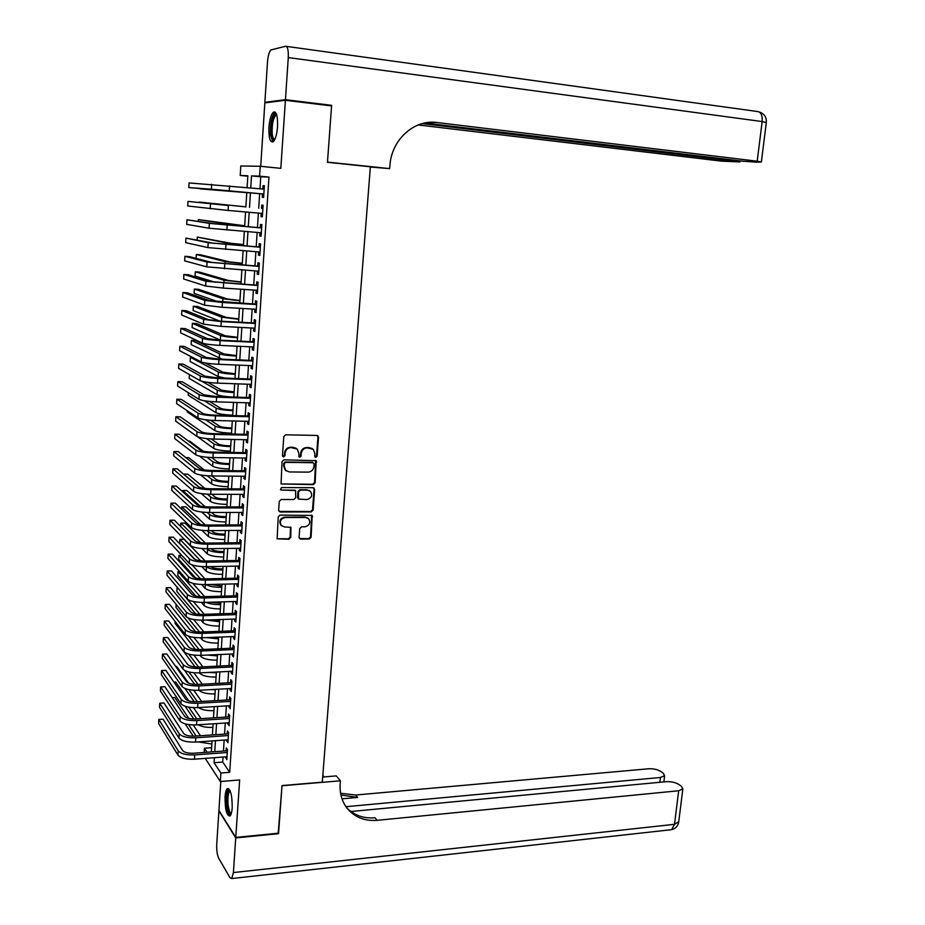 <?xml version="1.0" encoding="UTF-8"?>
<svg xmlns="http://www.w3.org/2000/svg" width="925" height="925" viewBox="0 0 925 925"><rect width="100%" height="100%" fill="white"/><g stroke="black" fill="none" stroke-linecap="round" stroke-linejoin="round"><path stroke-width="1.39" d="M315.83 457.378L317.125 456.152L318.524 437.271L316.94 435.455L285.686 434.796L283.802 436.565L282.472 455.643L283.605 456.915L284.923 455.678L285.097 453.215C285.675 449.747 287.675 447.862 291.086 447.573L297.237 449.076L298.856 453.435L299.029 456.834L299.804 457.147L301.099 455.921L301.284 453.47C301.862 450.012 303.851 448.139 307.227 447.85L313.263 449.296L314.905 453.678L314.72 456.118L315.83 457.378M315.009 457.008L316.547 455.817L317.946 436.947L317.368 435.525M282.761 456.522L284.368 455.331L284.542 452.88L285.097 453.215M298.96 456.765L300.533 455.574L300.706 453.123L301.284 453.47M232.198 807.895C232.244 795.315 230.614 788.898 227.307 788.643C226.128 789.719 225.376 792.447 225.052 796.841C224.995 809.317 226.625 815.711 229.943 816.047C231.111 814.994 231.863 812.277 232.198 807.895M277.558 126.69C277.847 116.018 276.459 111.173 273.372 112.156C271.083 114.457 269.614 119.51 268.955 127.303C268.655 137.894 270.054 142.727 273.141 141.779C275.407 139.536 276.876 134.507 277.558 126.69M299.064 537.39L300.648 539.125L309.274 539.032L311.101 537.275L312.176 515.445L280.055 515.086L278.194 516.855L277.153 538.847L288.889 539.24L290.739 537.483L290.947 527.389L284.553 526.938L281.385 525.597C279.292 521.48 280.564 518.786 285.212 517.526L305.62 517.445L308.649 518.705C310.8 522.798 309.563 525.493 304.926 526.799L301.55 526.822L299.712 528.58L299.064 537.39M223.064 757.043L222.728 762.05L229.701 772.317L220.902 773.011L220.347 781.521L205.211 758.384M247.831 176.213L240.211 175.472L240.801 165.991L260.226 166.269L280.818 168.35L285.397 100.282L331.578 105.912L327.462 162.303L370.37 166.789L322.293 782.168L282.032 785.579L278.564 833.182L235.771 837.414L239.644 779.948L220.347 781.521M260.226 166.269L259.578 176.178L251.519 175.877L250.756 187.891M229.701 772.317L268.967 177.091L259.578 176.178M313.297 484.631L315.136 482.885L316.188 460.685L283.929 459.829L282.056 461.598L281.05 483.96L313.297 484.631L312.719 484.261L314.558 482.503L315.598 460.338L316.188 460.685M314.65 489.475L313.113 510.172L311.274 511.918L280.275 511.999L278.656 510.23L279.281 501.292L281.142 499.523L293.803 499.546L295.665 497.789L295.618 490.562L281.293 490.042L280.472 489.695L281.466 487.556L313.066 487.706L314.65 489.475L314.072 489.094L312.534 509.767L313.113 510.172M220.809 781.486L218.936 810.393L235.771 837.414M285.397 100.282L264.839 102.883L260.723 166.315M262.48 193.926L262.261 197.326L263.613 197.43L264.388 185.74L263.024 185.659L262.804 189.024M261.22 213.34L261 216.681L262.342 216.855L263.105 205.211L261.752 205.073L261.532 208.46M259.948 232.695L259.74 235.956L261.081 236.176L261.844 224.59L260.492 224.405L260.272 227.77M258.688 251.958L258.48 255.127L259.821 255.416L260.572 243.888L259.231 243.633L259.012 246.987M257.439 271.129L257.243 274.216L258.572 274.563L259.324 263.082L257.983 262.781L257.763 266.123M256.19 290.207L255.994 293.225L257.323 293.618L258.063 282.194L256.745 281.836L256.526 285.154M254.953 309.193L254.757 312.141L256.075 312.592L256.826 301.215L255.508 300.798L255.288 304.105M253.716 328.097L253.531 330.965L254.838 331.474L255.577 320.154L254.271 319.68L254.051 322.975M252.49 346.921L252.305 349.696L253.612 350.263L254.352 339.001L253.045 338.469L252.826 341.753M251.265 365.653L251.091 368.358L252.386 368.971L253.126 357.755L251.82 357.177L251.612 360.438M250.051 384.291L249.877 386.916L251.172 387.587L251.901 376.429L250.606 375.793L250.398 379.042M248.837 402.849L248.675 405.404L249.958 406.121L250.687 395.021L249.392 394.328L249.183 397.553M247.634 421.326L247.472 423.8L248.744 424.575L249.472 413.521L248.189 412.77L247.981 415.996M246.432 439.71L246.27 442.115L247.542 442.936L248.27 431.929L246.987 431.131L246.778 434.345M245.241 458.014L245.079 460.338L246.351 461.228L247.067 450.267L245.796 449.411L245.588 452.603M244.05 476.236L243.899 478.491L245.16 479.416L245.865 468.512L244.605 467.611L244.397 470.79M242.859 494.366L242.72 496.552L243.969 497.534L244.686 486.677L243.425 485.729L243.217 488.886M241.679 512.427L241.541 514.543L242.789 515.572L243.495 504.761L242.246 503.755L242.038 506.9M240.512 530.395L240.373 532.442L241.61 533.517L242.315 522.764L241.078 521.712L240.87 524.845M239.344 548.294L239.205 550.259L240.442 551.393L241.148 540.674L239.91 539.576L239.702 542.697M238.176 566.1L238.049 568.008L239.274 569.187L239.98 558.515L238.742 557.37L238.546 560.469M237.02 583.825L236.904 585.664L238.118 586.889L238.812 576.275L237.586 575.072L237.39 578.171M235.863 601.481L235.748 603.25L236.962 604.522L237.656 593.954L236.442 592.705L236.233 595.781M234.719 619.056L234.603 620.756L235.817 622.074L236.499 611.552L235.297 610.257L235.089 613.321M233.574 636.55L233.47 638.181L234.673 639.545L235.355 629.069L234.152 627.728L233.956 630.781M232.441 653.963L232.337 655.524L233.528 656.947L234.21 646.517L233.019 645.13L232.811 648.159M231.308 671.307L231.204 672.799L232.395 674.267L233.077 663.884L231.886 662.45L231.689 665.468M230.175 688.558L230.082 689.992L231.273 691.507L231.944 681.17L230.753 679.69L230.556 682.696M229.053 705.752L230.14 708.666L230.822 698.375L229.631 696.849L229.446 699.855M227.943 722.853L229.03 725.755L229.701 715.511L228.521 713.938L228.325 716.921M226.822 739.896L227.908 742.775L228.579 732.577L227.411 730.958L227.215 733.93M268.967 177.091L260.757 176.791L259.983 188.758M259.659 193.66L258.711 208.218M258.399 213.097L257.462 227.538M257.138 232.464L256.213 246.778M255.89 251.739L254.965 265.914M254.641 270.933L253.727 284.969M253.404 290.022L252.49 303.943M252.167 309.031L251.265 322.825M250.929 327.959L250.051 341.614M249.715 346.783L248.837 360.322M248.49 365.537L247.623 378.938M247.276 384.187L246.42 397.472M246.073 402.768L245.218 415.915M244.871 421.257L244.027 434.288M243.68 439.653L242.836 452.568M242.489 457.979L241.656 470.756M241.298 476.213L240.477 488.874M240.118 494.355L239.309 506.912M238.951 512.427L238.141 524.857M237.783 530.418L236.985 542.732M236.615 548.328L235.829 560.515M235.459 566.146L234.673 578.229M234.302 583.895L233.528 595.862M233.158 601.562L232.395 613.414M232.013 619.149L231.25 630.885M230.88 636.654L230.128 648.275M229.747 654.079L228.995 665.595M228.625 671.434L227.874 682.835M227.504 688.709L226.764 700.005M226.382 705.902L225.654 717.095M225.272 723.026L224.544 734.115M224.162 740.081L223.445 751.054M225.723 756.847L226.798 759.714L227.469 749.562L226.301 747.897L226.105 750.857M204.159 752.453L204.425 748.221L207.108 752.245M211.594 747.701L204.425 748.221M214.38 757.702L214.057 762.709L220.902 773.011M250.444 192.805L249.507 207.397M249.195 212.299L248.27 226.775M247.958 231.713L247.044 246.062M246.721 251.045L245.819 265.267M245.495 270.297L244.593 284.38M244.269 289.444L243.379 303.4M243.055 308.499L242.165 322.328M241.841 327.473L240.963 341.175M240.639 346.366L239.772 359.929M239.436 365.155L238.581 378.603M238.245 383.863L237.39 397.183M237.054 402.491L236.21 415.683M235.863 421.025L235.031 434.091M234.696 439.479L233.863 452.429M233.516 457.852L232.695 470.675M232.348 476.132L231.539 488.828M231.192 494.332L230.383 506.912M230.036 512.45L229.238 524.914M228.88 530.488L228.093 542.825M227.735 548.444L226.949 560.666M226.59 566.308L225.816 578.426M225.457 584.103L224.694 596.093M224.324 601.817L223.573 613.691M223.202 619.449L222.451 631.208M222.081 637.001L221.341 648.656M220.971 654.472L220.231 666.012M219.849 671.874L219.121 683.298M218.751 689.183L218.023 700.514M217.653 706.434L216.936 717.65M216.554 723.593L215.849 734.704M215.467 740.682L214.762 751.678M247.114 187.544L247.854 175.75L240.211 175.472M211.328 751.933L212.022 740.925M212.403 734.936L213.108 723.812M213.49 717.858L214.195 706.631M214.577 700.711L215.294 689.379M215.664 683.482L216.392 672.036M216.762 666.185L217.491 654.622M217.861 648.807L218.601 637.14M218.971 631.347L219.722 619.565M220.081 613.807L220.832 601.921M221.202 596.197L221.965 584.184M222.324 578.495L223.087 566.377M223.445 560.723L224.22 548.49M224.578 542.871L225.365 530.511M225.723 524.938L226.509 512.462M226.856 506.912L227.654 494.32M228.012 488.816L228.81 476.109M229.157 470.64L229.978 457.806M230.313 452.371L231.134 439.41M231.481 434.022L232.314 420.944M232.649 415.591L233.493 402.387M233.828 397.068L234.673 383.736M235.008 378.464L235.852 365.005M236.187 359.779L237.054 346.193M237.378 341.001L238.245 327.288M238.581 322.131L239.448 308.291M239.772 303.18L240.662 289.213M240.986 284.137L241.876 270.042M242.2 265.012L243.102 250.779M243.414 245.784L244.327 231.423M244.639 226.475L245.564 211.975M245.865 207.073L246.802 192.458M260.757 176.791L251.519 175.877M222.728 762.05L214.057 762.709M263.024 185.659L264.377 185.786M261 216.681L262.353 216.797M259.74 235.956L261.093 236.06M258.48 255.127L259.832 255.231M257.243 274.216L258.584 274.309M255.994 293.225L257.347 293.306M254.757 312.141L256.098 312.211M253.531 330.965L254.872 331.034M252.305 349.696L253.647 349.766M251.091 368.358L252.421 368.404M249.877 386.916L251.207 386.962M248.675 405.404L250.004 405.439M247.472 423.8L248.79 423.835M246.27 442.115L247.599 442.138M245.079 460.338L246.408 460.361M243.899 478.491L245.218 478.502M242.72 496.552L244.038 496.563M241.541 514.543L242.859 514.531M240.373 532.442L241.679 532.43M239.205 550.259L240.523 550.248M238.049 568.008L239.355 567.973M236.904 585.664L238.199 585.629M235.748 603.25L237.054 603.204M234.603 620.756L235.91 620.71M233.47 638.181L234.765 638.123M232.337 655.524L233.632 655.467M231.204 672.799L232.499 672.741M230.082 689.992L231.377 689.923M228.972 707.116L230.256 707.035M227.851 724.159L229.134 724.078M226.741 741.133L228.024 741.041M225.642 758.026L226.926 757.933M312.026 448.428L309.817 447.897M300.706 453.123C301.296 449.677 303.273 447.804 306.649 447.515L309.239 447.561M296.012 448.197L293.699 447.619M284.542 452.88C285.131 449.411 287.12 447.527 290.531 447.238L293.144 447.284M281.027 483.937L312.719 484.261M314.142 463.957L313.032 462.708L285.675 462.361L284.368 463.598L284.183 466.188L285.721 470.432L289.363 471.947L308.037 472.132C311.401 471.819 313.367 469.958 313.957 466.524L314.142 463.957M286.264 470.906L285.166 470.073L283.64 465.83L283.813 463.24L285.12 462.003L312.453 462.361M279.038 511.433L310.708 511.513L312.534 509.767M295.133 490.227L281.293 490.042M306.846 499.569C311.54 498.251 312.766 495.522 310.511 491.372L307.539 490.146L300.359 490.123L298.498 491.88L298.532 499.084L306.846 499.569M309.586 490.678L307.539 490.146M298.44 499.014L297.515 497.396L297.942 491.499L299.792 489.741L306.961 489.764M314.072 489.094L313.621 487.81L314.176 488.169M307.828 518.046L305.62 517.445M281.605 525.816L280.842 525.18C278.749 521.064 280.032 518.37 284.669 517.11L305.053 517.04M277.072 538.743L288.346 538.801L290.196 537.043L290.462 527.042M299.411 538.547L308.696 538.593L310.534 536.847L311.667 515.098M246.79 192.643L200.124 188.885L246.79 192.62M211.652 184.306L211.363 189.209L188.781 187.555L189.047 182.93L264.157 189.151M211.363 189.209L263.845 194.03M263.845 194.053L188.781 187.555M274.505 140.033C272.771 140.866 271.615 138.831 271.037 133.917C269.95 124.598 273.696 111.15 276.54 114.411L276.54 114.411M276.795 115.128L275.708 115.394C273.002 118.874 271.846 124.91 272.216 133.512C272.644 137.374 273.511 139.34 274.817 139.409M275.28 112.168L274.829 112.422C271.488 116.747 270.042 124.239 270.505 134.9L272.863 141.964M231.123 814.081C229.123 814.671 227.723 811.179 226.926 803.594C226.59 794.725 227.573 790.285 229.886 790.262M230.198 790.968L229.77 791.164C228.255 792.945 227.666 797.026 228.001 803.42C228.591 809.525 229.712 812.821 231.354 813.318M228.672 788.62C226.798 790.84 226.07 795.905 226.486 803.802C227.088 810.439 228.29 814.486 230.071 815.931M285.443 99.68L331.624 105.323L327.485 162.106L389.668 168.616L389.934 165.367C391.483 139.71 414.261 119.175 437.005 122.528L757.205 161.216L762.154 121.557L288.276 57.581L285.443 99.68L264.874 102.305L267.186 102.594M331.624 105.323L328.999 105.6M389.668 168.616L370.347 167.032M422.297 123.603L739.919 161.921L721.743 161.17L418.216 124.944M288.276 57.581C288.554 50.262 287.652 46.493 285.582 46.273L270.99 49.915C269.187 51.765 268.019 55.812 267.487 62.068L264.874 102.305M424.818 123.002L742.544 161.193L756.569 162.187L761.379 161.968L757.205 161.216M428.749 122.424L437.005 122.528M278.205 833.217L282.021 785.753L340.412 780.793L340.192 783.579C339.533 793.049 341.799 801.223 346.979 808.103C354.46 817.226 364.531 821.296 377.192 820.325L678.684 790.759L682.847 788.886L681.436 786.331L678.973 784.55C675.481 782.411 671.238 781.452 666.243 781.683L350.933 811.503M322.698 777.035L336.261 775.902L340.412 780.793M235.736 837.923L218.901 810.867L216.739 844.259C216.519 850.295 217.178 854.978 218.728 858.284L229.955 877.652L231.759 878.553L233.412 872.564L235.736 837.923L278.517 833.679M345.962 806.704L660.462 777.474L664.636 775.659L663.317 773.254L660.947 771.543C657.582 769.484 653.455 768.571 648.541 768.779L355.616 795.026L340.585 793.245M340.932 795.003L357.64 797.408L342.007 798.818M322.883 774.664L323.634 776.954M346.574 807.571C354.009 815.307 363.49 818.706 375.018 817.769L377.192 820.325M245.888 206.865L199.361 202.089L245.877 206.899M244.686 225.758L198.355 219.63L227.458 224.151L244.686 225.839M198.355 219.63L198.262 221.237M243.495 244.558L230.834 243.275L197.337 237.101L226.313 242.928L243.483 244.709M197.337 237.101L197.187 239.841M242.304 263.267L229.677 261.937L200.575 254.803L196.343 254.491L225.168 261.613L242.292 263.486M196.343 254.491L196.112 258.364M228.383 205.547L188.006 201.396L228.383 205.547L228.082 210.449L262.573 213.455M188.006 201.396L187.74 205.998L228.082 210.449M261.625 227.885L214.057 223.758L186.966 219.78L209.351 223.364L261.613 227.978M186.966 219.78L186.711 224.359L209.062 228.221L261.301 232.799M260.364 247.091L212.9 243.113L185.937 238.083L208.206 242.755L260.353 247.252M185.937 238.083L185.682 242.639L207.917 247.588L260.041 252.051M259.116 266.215L211.756 262.388L189.371 256.63L184.907 256.306L207.061 262.053L259.104 266.435M184.907 256.306L184.653 260.85L206.784 266.863L258.792 271.222M241.124 281.905L228.533 280.518L199.569 272.1L195.337 271.811L224.023 280.217L241.113 282.171M195.337 271.811L195.094 276.136L215.328 282.298M257.867 285.247L210.611 281.57L188.342 274.748L183.89 274.447L205.928 281.258L257.855 285.536M183.89 274.447L183.636 278.968L205.651 286.045L223.33 288.103L257.543 290.288M239.945 300.452L227.388 299.018L198.563 289.328L194.343 289.062L222.89 298.74L239.933 300.775M194.343 289.062L194.1 293.364L218.335 301.862M256.63 304.186L209.466 300.66L187.312 292.774L182.873 292.508L204.795 300.382L222.439 302.498L256.607 304.545M182.873 292.508L182.618 297.006L204.517 305.146L222.15 307.285L256.294 309.274M238.777 318.905L226.255 317.425L197.568 306.476L193.348 306.233L221.757 317.183L238.754 319.298M193.348 306.233L193.105 310.522L219.803 321.114M255.392 323.045L220.046 321.125L208.333 319.657L186.295 310.731L181.855 310.488L203.673 319.403L221.272 321.611L255.369 323.461M181.855 310.488L181.612 314.962L203.396 324.143L220.983 326.375L255.057 328.178M237.609 337.29L225.122 335.763L196.574 323.565L192.365 323.334L220.636 335.532C223.573 336.503 229.227 337.232 237.586 337.741M192.365 323.334L192.123 327.6L220.508 340.18M254.167 341.811L218.89 340.099L207.212 338.573L185.278 328.618L180.849 328.387L202.552 338.342C205.535 339.359 211.386 340.123 220.104 340.643L254.132 342.285M180.849 328.387L180.595 332.85L202.274 343.059C205.246 344.1 211.097 344.875 219.815 345.383L253.832 346.979M236.453 355.582L223.989 354.009L195.58 340.573L191.383 340.365L219.514 353.812C222.439 354.865 228.082 355.616 236.418 356.09M191.383 340.365L191.14 344.62L222.093 359.166M252.941 360.496L217.733 358.981L206.09 357.397L184.26 346.413L179.843 346.204L201.442 357.2C204.402 358.31 210.241 359.097 218.948 359.571L252.907 361.028M179.843 346.204L179.6 350.656L201.164 361.895C204.124 363.028 209.952 363.826 218.658 364.3L252.606 365.699M235.297 373.792L222.867 372.174L205.049 362.924M192.585 357.42L190.4 357.328L218.392 372C221.318 373.133 226.937 373.931 235.262 374.359M190.4 357.328L190.157 361.559L218.115 376.533L225.168 378.094M251.727 379.088L216.589 377.77L204.968 376.14L183.254 364.138L178.849 363.953L200.332 375.955C203.28 377.169 209.108 377.99 217.791 378.429L251.681 379.689M178.849 363.953L178.594 368.381L200.054 380.637C203.003 381.863 208.819 382.696 217.502 383.123L251.38 384.337M234.152 391.922L221.746 390.257L207.72 382.337M201.789 381.262L217.282 390.107C220.196 391.333 225.804 392.154 234.106 392.547M189.405 374.556L189.186 378.429L217.017 394.617C219.502 395.75 224.532 396.547 232.129 397.01M250.513 397.6L215.444 396.478L203.858 394.79L182.248 381.782L177.854 381.62L199.233 394.64C202.17 395.935 207.975 396.79 216.647 397.183L250.467 398.259M177.854 381.62L177.6 386.026L198.956 399.288C201.893 400.618 207.686 401.473 216.358 401.866L250.166 402.884M233.008 409.972L231.886 409.937C226.347 409.706 222.59 409.139 220.636 408.26L209.42 401.415M204.171 400.722L216.184 408.133C219.075 409.451 224.671 410.284 232.961 410.654M188.365 392.709L188.214 395.229L215.907 412.631C218.797 413.961 224.382 414.816 232.672 415.175M249.311 416.03L214.299 415.105C208.564 414.863 204.702 414.273 202.748 413.348L181.254 399.346L176.86 399.207L198.135 413.232C201.06 414.62 206.842 415.498 215.502 415.857L249.264 416.747M176.86 399.207L176.617 403.601L197.858 417.857C200.783 419.279 206.564 420.158 215.213 420.517L248.952 421.349M231.863 427.94L230.753 427.917C225.214 427.697 221.48 427.119 219.526 426.182L210.53 420.285M205.558 419.765L215.086 426.078C217.965 427.477 223.538 428.344 231.817 428.68M187.312 410.781L187.255 411.96L214.808 430.553C217.687 431.975 223.26 432.854 231.539 433.178M248.108 434.368L213.178 433.64C207.443 433.42 203.593 432.819 201.65 431.836L180.259 416.84L175.877 416.724L197.037 431.732C199.95 433.224 205.732 434.126 214.357 434.449L248.05 435.143M175.877 416.724L175.623 421.095L196.771 436.346C199.673 437.849 205.442 438.762 214.08 439.086L247.75 439.733M230.73 445.827L229.62 445.815C224.093 445.619 220.37 445.017 218.416 444.023L211.235 438.982M206.448 438.589L213.987 443.942C216.855 445.434 222.416 446.324 230.683 446.625M197.638 436.808L213.71 448.405C216.577 449.908 222.139 450.81 230.394 451.099M246.906 452.626L212.045 452.082C206.321 451.897 202.494 451.273 200.552 450.221L179.265 434.253L174.894 434.16L195.95 450.151C198.852 451.724 204.61 452.66 213.224 452.949L246.859 453.458M174.894 434.16L174.652 438.508L195.684 454.742C198.574 456.349 204.333 457.285 212.947 457.563L246.559 458.025M229.608 463.633L228.498 463.622C222.983 463.448 219.26 462.835 217.317 461.783L211.64 457.54M203.084 451.134L189.729 441.144L188.423 441.121M206.98 457.251L212.9 461.737C215.756 463.298 221.306 464.223 229.55 464.489M199.592 456.164L212.623 466.165C215.479 467.761 221.029 468.686 229.273 468.952M245.715 470.802L210.923 470.455C205.211 470.282 201.396 469.646 199.453 468.536L178.282 451.597L173.912 451.527L194.863 468.489C197.753 470.154 203.5 471.114 212.091 471.368L245.657 471.692M173.912 451.527L173.669 455.852L194.597 473.057C197.488 474.745 203.222 475.716 211.813 475.959L245.368 476.248M228.475 481.37L227.377 481.358C221.873 481.208 218.161 480.584 216.23 479.474L211.802 475.959L212.091 471.368M204.194 469.923L188.758 457.667L185.821 457.632M207.246 475.774L211.813 479.439C214.658 481.092 220.196 482.041 228.417 482.283M200.656 474.988L211.548 483.856C214.38 485.533 219.919 486.481 228.14 486.712M244.535 488.897L209.802 488.735C204.113 488.585 200.297 487.926 198.366 486.758L177.299 468.859L172.94 468.813L193.787 486.735C196.667 488.493 202.39 489.487 210.969 489.707L244.477 489.845M172.94 468.813L172.698 473.126L193.522 491.291C196.389 493.071 202.124 494.066 210.692 494.274L244.177 494.378M227.365 499.014L226.255 499.014C220.763 498.887 217.063 498.24 215.143 497.083L211.802 494.274M204.864 488.446L187.81 474.12L183.659 474.086L199.095 487.186M207.327 494.181L210.727 497.072C213.559 498.806 219.086 499.778 227.296 499.986M201.326 493.592L210.461 501.466C213.293 503.223 218.809 504.206 227.018 504.403M243.356 506.9L208.692 506.935C203.003 506.808 199.21 506.137 197.291 504.911L176.317 486.053L171.969 486.03L192.712 504.911C195.58 506.75 201.292 507.767 209.859 507.952L243.287 507.917M171.969 486.03L171.726 490.319L192.446 509.432C195.314 511.305 201.014 512.323 209.582 512.496L242.998 512.415M226.243 516.589L225.145 516.601C219.664 516.485 215.964 515.826 214.057 514.612L211.663 512.496M205.234 506.796L186.85 490.504L182.722 490.493L200.066 506.033M207.246 512.462L209.651 514.624C212.472 516.439 217.988 517.433 226.186 517.607M182.722 490.493L182.641 491.742M201.719 512.034L209.385 518.994C212.207 520.844 217.71 521.839 225.908 522.001M242.177 524.833L207.582 525.042C201.916 524.949 198.123 524.255 196.204 522.972L175.345 503.165L171.009 503.165L191.648 522.995C194.504 524.926 200.193 525.967 208.738 526.117L242.107 525.897M171.009 503.165L170.767 507.432L191.383 527.504C194.227 529.458 199.927 530.511 208.46 530.649L241.818 530.383M225.133 534.083L224.035 534.095C218.566 534.014 214.877 533.332 212.981 532.06L211.432 530.626M205.396 524.995L185.902 506.819L181.774 506.831L200.482 524.463M207.038 530.638L208.588 532.095C211.397 534.002 216.889 535.02 225.076 535.159M181.774 506.831L181.635 509.143M201.916 530.337L208.322 536.454C211.12 538.373 216.612 539.402 224.798 539.541M241.009 542.686L206.483 543.079C200.817 542.998 197.037 542.293 195.14 540.952L174.374 520.208L170.038 520.232L190.585 540.998C193.429 543.021 199.106 544.085 207.639 544.201L240.939 543.808M170.038 520.232L169.807 524.487L190.319 545.484C193.152 547.531 198.84 548.606 207.362 548.71L240.65 548.271M224.035 551.508L222.937 551.52C217.479 551.462 213.802 550.768 211.906 549.438L211.108 548.652M205.396 543.067L184.954 523.076L180.838 523.099L200.656 542.697M206.726 548.71L207.524 549.496C210.322 551.473 215.802 552.526 223.966 552.63M180.838 523.099L180.641 526.464M201.939 548.525L207.258 553.832C210.044 555.832 215.525 556.885 223.688 556.989M239.852 560.446L205.385 561.024C199.742 560.978 195.961 560.249 194.065 558.85L173.403 537.182L169.09 537.217L189.521 558.92C192.354 561.024 198.019 562.123 206.529 562.203L239.772 561.637M169.09 537.217L168.847 541.46L189.255 563.383C192.088 565.522 197.753 566.62 206.252 566.69L239.483 566.077M222.937 568.852L221.838 568.875C216.392 568.829 212.715 568.123 210.831 566.736L210.703 566.609M205.258 561.024L184.006 539.263L179.901 539.298L200.644 560.804M206.333 566.678L206.46 566.817C209.247 568.875 214.716 569.95 222.856 570.031M179.901 539.298L179.67 543.345L195.094 559.509M201.847 566.586L206.194 571.141C208.981 573.222 214.438 574.298 222.59 574.367M238.696 578.137L204.298 578.9C198.655 578.865 194.898 578.125 193.001 576.668L172.443 554.075L168.13 554.144L188.469 576.761C191.29 578.957 196.944 580.067 205.431 580.114L238.615 579.374M168.13 554.144L167.899 558.353L188.203 581.212C191.024 583.421 196.678 584.542 205.165 584.588L238.326 583.802M221.838 586.115L210.426 584.461M205.015 578.877L191.926 564.851M181.82 555.393L178.964 555.439L200.517 578.773M178.964 555.439L178.733 559.463L195.614 577.94M201.65 584.542L205.142 588.369C207.905 590.52 213.363 591.63 221.491 591.665M205.998 584.565C209.281 586.415 214.531 587.352 221.757 587.352M237.54 595.746L203.211 596.683C197.58 596.671 193.822 595.92 191.949 594.405L171.495 570.898L167.182 570.991L187.417 594.521C190.226 596.798 195.869 597.943 204.344 597.955L237.459 597.041M167.182 570.991L166.951 575.188L187.162 598.949C189.96 601.25 195.603 602.395 204.067 602.395L237.17 601.447M220.751 603.308L210.669 602.21M204.702 596.637L192.782 583.328M179.566 571.488L178.039 571.511L200.274 596.637M178.039 571.511L177.808 575.523L195.776 596.035M201.361 602.406L204.09 605.517C206.842 607.76 212.287 608.881 220.393 608.893M205.963 602.348C209.582 603.909 214.484 604.649 220.67 604.592M236.395 613.275L202.124 614.385C196.505 614.408 192.77 613.633 190.897 612.061L170.535 587.653L166.234 587.757L186.376 612.2C189.174 614.558 194.793 615.738 203.257 615.703L236.303 614.628M166.234 587.757L166.003 591.942L186.11 616.605C188.908 618.987 194.528 620.166 202.98 620.132L236.014 619.01M219.664 620.421L211.455 619.843M204.321 614.316L193.325 601.516M177.427 587.514L199.95 614.385M177.114 587.525L176.883 591.514L195.776 613.957M200.991 620.155L203.037 622.594C205.789 624.907 211.212 626.063 219.306 626.04M206.194 620.028L219.583 621.762M235.251 630.734L201.049 632.018C195.441 632.053 191.706 631.266 189.845 629.636L169.587 604.337L165.298 604.464L185.335 629.798C188.122 632.249 193.73 633.44 202.17 633.382L235.158 632.133M165.298 604.464L165.066 608.627L185.081 634.192C187.856 636.654 193.464 637.857 201.904 637.788L234.869 636.493M218.589 637.464L213.132 637.348M203.893 631.914L193.66 619.53M188.018 617.923L199.546 632.041M176.143 604.383L175.97 607.436L195.637 631.74M200.563 637.822L201.997 639.591C204.737 641.996 210.148 643.164 218.231 643.106M206.68 637.603L218.497 638.851M203.407 649.419L193.834 637.394M188.538 636.192L199.083 649.593M175.149 621.519L175.056 623.3L195.406 649.408M200.077 655.397L200.956 656.53C203.685 658.993 209.085 660.196 217.144 660.115M207.443 655.073L217.421 655.871M202.887 666.844L193.88 655.12M188.792 654.16L198.574 667.052M174.166 638.585L195.094 666.96M199.546 672.88L199.927 673.377C202.644 675.932 208.021 677.146 216.08 677.031M208.599 672.429L216.346 672.81M234.106 648.113L199.973 649.57C194.377 649.628 190.654 648.818 188.804 647.142L168.639 620.952L164.361 621.103L184.295 647.327C187.07 649.847 192.666 651.073 201.095 650.98L234.013 649.558M164.361 621.103L164.13 625.242L184.04 651.697C186.815 654.241 192.4 655.467 200.829 655.362L233.736 653.906M232.973 665.41L198.91 667.041C193.325 667.122 189.613 666.289 187.763 664.555L167.702 637.498L163.424 637.66L183.266 664.774C186.029 667.376 191.614 668.625 200.02 668.497L232.88 666.913M163.424 637.66L163.193 641.788L183.011 669.122C185.775 671.747 191.348 672.995 199.754 672.868L232.591 671.238M231.851 682.627L197.846 684.431C192.273 684.535 188.573 683.691 186.723 681.898L166.766 653.963L162.499 654.148L182.248 682.141C184.988 684.824 190.562 686.096 198.956 685.934L231.747 684.188M162.499 654.148L162.268 658.265L181.982 686.466C184.734 689.171 190.296 690.443 198.69 690.281L231.47 688.489M202.321 684.188L193.834 672.741M187.856 664.67L177.508 650.726M188.885 671.955L198.008 684.419M184.514 670.359L194.724 684.419M198.979 690.27C201.777 692.825 207.131 694.039 215.005 693.889M210.553 689.634L215.271 689.68M230.73 699.774L196.794 701.74C191.232 701.867 187.532 701.011 185.694 699.173L165.829 670.371L161.574 670.579L181.219 699.427C183.959 702.191 189.521 703.486 197.892 703.301L230.626 701.381M161.574 670.579L161.343 674.672L180.965 703.74C183.705 706.527 189.255 707.822 197.626 707.625L230.337 705.671M201.719 701.462L193.695 690.247M188.642 683.193L176.606 666.393L175.681 666.439M188.85 689.611L197.418 701.705M184.942 688.466L194.285 701.763M198.528 707.567C201.777 709.845 206.911 710.874 213.941 710.666M229.608 716.84L195.73 718.979C190.18 719.13 186.492 718.251 184.676 716.355L164.904 686.708L160.649 686.928L180.202 716.632C182.93 719.488 188.469 720.795 196.828 720.587L229.504 718.505M160.649 686.928L160.418 691.01L179.947 720.933C182.676 723.801 188.214 725.119 196.562 724.888L229.227 722.772M201.095 718.644L193.475 707.648M188.827 700.93L175.692 682.003L173.923 682.095M188.723 707.139L196.805 718.91M185.104 706.237L193.799 719.026M198.251 724.784C201.742 726.761 206.622 727.617 212.889 727.374M228.498 733.837L194.689 736.138C189.151 736.312 185.474 735.421 183.647 733.479L163.979 702.965L159.736 703.22L179.196 733.768C181.913 736.705 187.44 738.034 195.776 737.792L228.383 735.548M159.736 703.22L159.505 707.278L178.941 738.046C181.658 740.994 187.174 742.336 195.51 742.081L228.105 739.803M200.448 735.745L193.198 724.957M188.827 718.459L174.79 697.543L172.223 697.693M188.527 724.553L196.158 736.046M185.127 723.824L193.279 736.196M198.112 741.896L211.825 744.012M227.388 750.765L193.637 753.228C188.11 753.413 184.445 752.511 182.63 750.51L163.054 719.164L158.823 719.43L178.19 750.834C180.884 753.84 186.399 755.205 194.724 754.916L227.273 752.522M158.823 719.43L158.591 723.477L177.935 755.089C180.641 758.107 186.145 759.483 194.458 759.194L226.995 756.754M316.547 455.817L317.125 456.152M306.649 447.515L307.227 447.85M317.946 436.947L318.524 437.271M316.107 461.691L316.685 462.049M314.558 482.503L315.136 482.885M312.049 516.312L312.627 516.728M308.696 538.593L309.274 539.032M229.585 185.879L229.284 190.804M286.311 46.366L757.436 111.52C760.986 111.96 762.57 115.301 762.154 121.557L766.305 122.632M735.745 161.181L735.837 160.383M357.64 797.408L355.616 795.026M233.412 872.564L674.498 824.314L678.684 790.759M659.872 782.284L660.462 777.474M678.742 821.689L674.498 824.314L671.631 829.667L670.058 829.841M227.458 224.151L227.4 225.052M226.313 242.928L226.22 244.466M225.168 261.613L225.029 263.787M210.495 203.882L210.218 208.761M227.18 225.122L226.879 230.001M209.351 223.364L209.062 228.221M225.989 244.605L225.688 249.461M208.206 242.755L207.917 247.588M224.798 263.995L224.509 268.828M207.061 262.053L206.784 266.863M224.023 280.217L223.85 283.015M223.619 283.293L223.33 288.103M205.928 281.258L205.651 286.045M222.89 298.74L222.682 302.151M222.439 302.498L222.15 307.285M204.795 300.382L204.517 305.146M221.757 317.183L221.514 321.206M221.272 321.611L220.983 326.375M203.673 319.403L203.396 324.143M220.636 335.532L220.358 340.111M220.104 340.643L219.815 345.383M202.552 338.342L202.274 343.059M219.514 353.812L219.237 358.357M218.948 359.571L218.658 364.3M201.442 357.2L201.164 361.895M218.392 372L218.115 376.533M217.791 378.429L217.502 383.123M200.332 375.955L200.054 380.637M217.282 390.107L217.017 394.617M216.647 397.183L216.358 401.866M199.233 394.64L198.956 399.288M216.184 408.133L215.907 412.631M215.502 415.857L215.213 420.517M198.135 413.232L197.858 417.857M215.086 426.078L214.808 430.553M214.357 434.449L214.08 439.086M197.037 431.732L196.771 436.346M213.987 443.942L213.71 448.405M213.224 452.949L212.947 457.563M195.95 450.151L195.684 454.742M212.9 461.737L212.623 466.165M194.863 468.489L194.597 473.057M211.813 479.439L211.548 483.856M210.969 489.707L210.692 494.274M193.787 486.735L193.522 491.291M210.727 497.072L210.461 501.466M209.859 507.952L209.582 512.496M192.712 504.911L192.446 509.432M209.651 514.624L209.385 518.994M208.738 526.117L208.46 530.649M191.648 522.995L191.383 527.504M208.588 532.095L208.322 536.454M207.639 544.201L207.362 548.71M190.585 540.998L190.319 545.484M207.524 549.496L207.258 553.832M206.529 562.203L206.252 566.69M189.521 558.92L189.255 563.383M206.46 566.817L206.194 571.141M205.431 580.114L205.165 584.588M188.469 576.761L188.203 581.212M205.373 584.577L205.142 588.369M204.344 597.955L204.067 602.395M187.417 594.521L187.162 598.949M204.275 602.395L204.09 605.517M203.257 615.703L202.98 620.132M186.376 612.2L186.11 616.605M203.188 620.132L203.037 622.594M202.17 633.382L201.904 637.788M185.335 629.798L185.081 634.192M202.113 637.788L201.997 639.591M201.026 655.362L200.956 656.53M201.095 650.98L200.829 655.362M184.295 647.327L184.04 651.697M200.02 668.497L199.754 672.868M183.266 664.774L183.011 669.122M198.956 685.934L198.69 690.281M182.248 682.141L181.982 686.466M197.892 703.301L197.626 707.625M181.219 699.427L180.965 703.74M196.828 720.587L196.562 724.888M180.202 716.632L179.947 720.933M195.776 737.792L195.51 742.081M179.196 733.768L178.941 738.046M194.724 754.916L194.458 759.194M178.19 750.834L177.935 755.089M317.414 435.559L318.003 435.883M276.899 115.532L275.708 115.394M739.919 161.921L740.046 160.892M761.379 161.968L766.316 122.482C766.652 117.174 764.327 113.682 759.344 112.006M663.872 781.914L664.636 775.659M231.759 878.553L671.631 829.667C675.47 828.684 677.817 826.233 678.661 822.313L682.847 788.886"/></g></svg>

